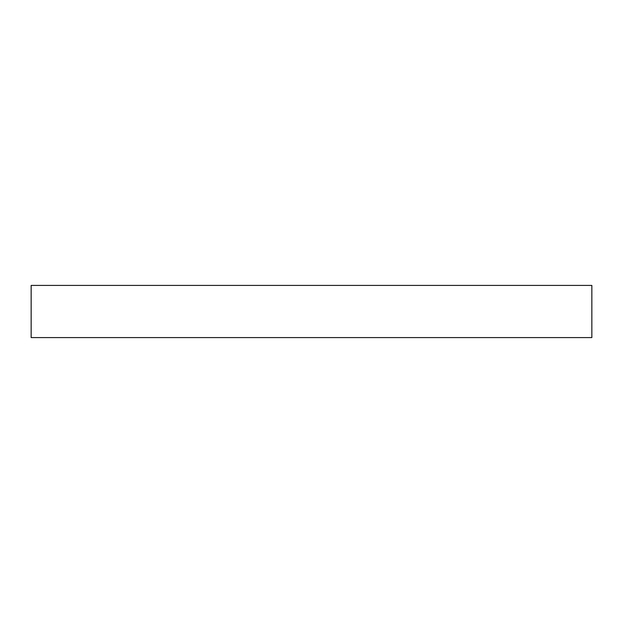 <?xml version="1.0" encoding="UTF-8"?>
<svg xmlns="http://www.w3.org/2000/svg" width="623" height="623" viewBox="0 0 623 623"><rect width="100%" height="100%" fill="white"/><g stroke="black" fill="none" stroke-linecap="round" stroke-linejoin="round"><path stroke-width="0.93" d="M591.85 337.58L591.85 285.42L31.15 285.42L31.15 337.58L591.85 337.58L31.15 337.58L31.15 285.42L591.85 285.42L591.85 337.58"/></g></svg>

